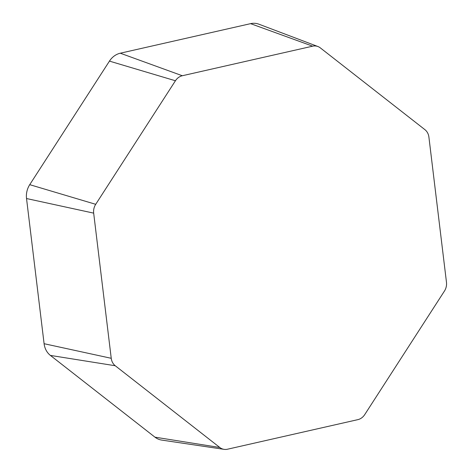 <?xml version="1.0" encoding="UTF-8"?>
<svg xmlns="http://www.w3.org/2000/svg" width="473" height="473" viewBox="0 0 473 473"><rect width="100%" height="100%" fill="white"/><g stroke="black" fill="none" stroke-linecap="round" stroke-linejoin="round"><path stroke-width="0.71" d="M227.519 449.214A11.825 10.311 -75.4 0 1 224.09 449.35A11.825 10.311 -75.4 0 1 219.809 447.499L115.246 365.747A11.825 10.311 -75.4 0 1 111.238 358.303L93.672 213.134A11.825 10.311 -75.4 0 1 95.712 204.312L175.43 80.759A11.825 10.311 -75.4 0 1 182.318 75.739L312.629 46.177A11.825 10.311 -75.4 0 1 317.915 46.525A11.825 10.311 -75.4 0 1 320.333 47.891L424.896 129.643A11.825 10.311 -75.4 0 1 428.905 137.087L446.471 282.257A11.825 10.311 -75.4 0 1 444.431 291.078L364.713 414.632A11.825 10.311 -75.4 0 1 357.825 419.652L227.519 449.214M224.09 449.35L161.695 440.079A18.601 16.224 -75.4 0 1 154.961 437.17L50.398 355.418A18.601 16.224 -75.4 0 1 44.095 343.705L26.529 198.536A18.601 16.224 -75.4 0 1 29.734 184.665L109.452 61.112A18.601 16.224 -75.4 0 1 120.296 53.207L250.601 23.65A18.601 16.224 -75.4 0 1 258.92 24.2L317.915 46.525M154.961 437.17L219.809 447.499M50.398 355.418L115.246 365.747M44.095 343.705L111.238 358.303M26.529 198.536L93.672 213.134M29.734 184.665L95.712 204.312M109.452 61.112L175.43 80.759M120.296 53.207L182.318 75.739M250.601 23.65L312.629 46.177"/></g></svg>
